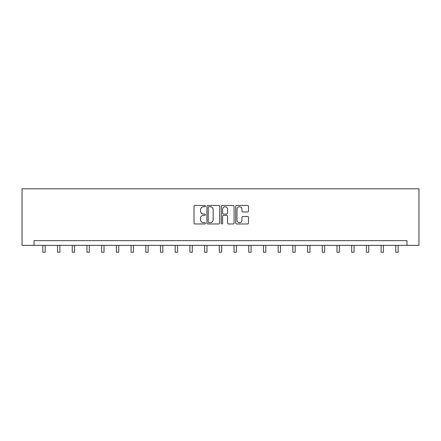 <?xml version="1.0" encoding="UTF-8"?>
<svg xmlns="http://www.w3.org/2000/svg" width="441" height="441" viewBox="0 0 441 441"><rect width="100%" height="100%" fill="white"/><g stroke="black" fill="none" stroke-linecap="round" stroke-linejoin="round"><path stroke-width="0.66" d="M205.418 206.112A0.65 0.65 0 0 0 204.767 205.462L194.939 205.462A0.926 0.926 0 0 0 194.012 206.388L194.012 223.047A0.926 0.926 0 0 0 194.939 223.967L204.767 223.967A0.65 0.65 0 0 0 205.418 223.322A0.65 0.65 0 0 0 204.767 222.672L203.494 222.672A2.96 2.96 0 0 1 200.534 219.712L200.534 218.323A2.96 2.96 0 0 1 203.494 215.362L204.767 215.362A0.65 0.65 0 0 0 205.418 214.717A0.65 0.65 0 0 0 204.767 214.067L203.494 214.067A2.96 2.96 0 0 1 200.534 211.107L200.534 209.718A2.96 2.96 0 0 1 203.494 206.757L204.767 206.757A0.65 0.65 0 0 0 205.418 206.112M247.544 211.989A0.926 0.926 0 0 0 248.47 211.063L248.47 206.388A0.926 0.926 0 0 0 247.544 205.462L236.624 205.462A0.926 0.926 0 0 0 235.698 206.388L235.698 223.047A0.926 0.926 0 0 0 236.624 223.967L247.544 223.967A0.926 0.926 0 0 0 248.47 223.047L248.47 217.402A0.926 0.926 0 0 0 247.544 216.476L242.87 216.476A0.926 0.926 0 0 0 241.944 217.402L241.944 220.197A2.475 2.475 0 0 1 239.469 222.672A2.475 2.475 0 0 1 236.993 220.197L236.993 209.232A2.475 2.475 0 0 1 239.469 206.757A2.475 2.475 0 0 1 241.944 209.232L241.944 211.063A0.926 0.926 0 0 0 242.87 211.989L247.544 211.989M406.977 245.356L418.95 245.356L418.95 188.792L22.05 188.792L22.05 245.356L406.977 245.356L406.977 240.643L34.023 240.643L34.023 245.356M219.69 206.388A0.926 0.926 0 0 0 218.764 205.462L207.843 205.462A0.926 0.926 0 0 0 206.923 206.388L206.923 223.047A0.926 0.926 0 0 0 207.843 223.967L218.764 223.967A0.926 0.926 0 0 0 219.69 223.047L219.69 206.388M222.236 205.462L233.157 205.462A0.926 0.926 0 0 1 234.077 206.388L234.077 223.047A0.926 0.926 0 0 1 233.157 223.967L228.482 223.967A0.926 0.926 0 0 1 227.556 223.047L227.556 216.288A0.926 0.926 0 0 0 226.63 215.362L223.532 215.362A0.926 0.926 0 0 0 222.606 216.288L222.606 223.322A0.65 0.65 0 0 1 221.955 223.967A0.65 0.65 0 0 1 221.31 223.322L221.31 206.388A0.926 0.926 0 0 1 222.236 205.462M208.863 206.757A0.65 0.65 0 0 0 208.218 207.408L208.218 222.027A0.65 0.65 0 0 0 208.863 222.672L210.203 222.672A2.96 2.96 0 0 0 213.168 219.712L213.168 209.718A2.96 2.96 0 0 0 210.203 206.757L208.863 206.757M227.556 209.282A2.475 2.475 0 0 0 225.081 206.807A2.475 2.475 0 0 0 222.606 209.282L222.606 213.141A0.926 0.926 0 0 0 223.532 214.067L226.63 214.067A0.926 0.926 0 0 0 227.556 213.141L227.556 209.282M42.838 245.356L42.838 252.208L45.197 252.208L45.197 245.356M57.545 245.356L57.545 252.208L59.904 252.208L59.904 245.356M72.252 245.356L72.252 252.208L74.606 252.208L74.606 245.356M86.96 245.356L86.96 252.208L89.314 252.208L89.314 245.356M101.667 245.356L101.667 252.208L104.021 252.208L104.021 245.356M116.374 245.356L116.374 252.208L118.728 252.208L118.728 245.356M131.082 245.356L131.082 252.208L133.436 252.208L133.436 245.356M145.789 245.356L145.789 252.208L148.143 252.208L148.143 245.356M160.491 245.356L160.491 252.208L162.85 252.208L162.85 245.356M175.198 245.356L175.198 252.208L177.558 252.208L177.558 245.356M189.906 245.356L189.906 252.208L192.265 252.208L192.265 245.356M204.613 245.356L204.613 252.208L206.972 252.208L206.972 245.356M219.32 245.356L219.32 252.208L221.68 252.208L221.68 245.356M234.028 245.356L234.028 252.208L236.387 252.208L236.387 245.356M248.735 245.356L248.735 252.208L251.094 252.208L251.094 245.356M263.442 245.356L263.442 252.208L265.802 252.208L265.802 245.356M278.15 245.356L278.15 252.208L280.509 252.208L280.509 245.356M292.857 245.356L292.857 252.208L295.211 252.208L295.211 245.356M307.564 245.356L307.564 252.208L309.918 252.208L309.918 245.356M322.272 245.356L322.272 252.208L324.626 252.208L324.626 245.356M336.979 245.356L336.979 252.208L339.333 252.208L339.333 245.356M351.686 245.356L351.686 252.208L354.04 252.208L354.04 245.356M366.394 245.356L366.394 252.208L368.748 252.208L368.748 245.356M381.096 245.356L381.096 252.208L383.455 252.208L383.455 245.356M395.803 245.356L395.803 252.208L398.162 252.208L398.162 245.356"/></g></svg>
